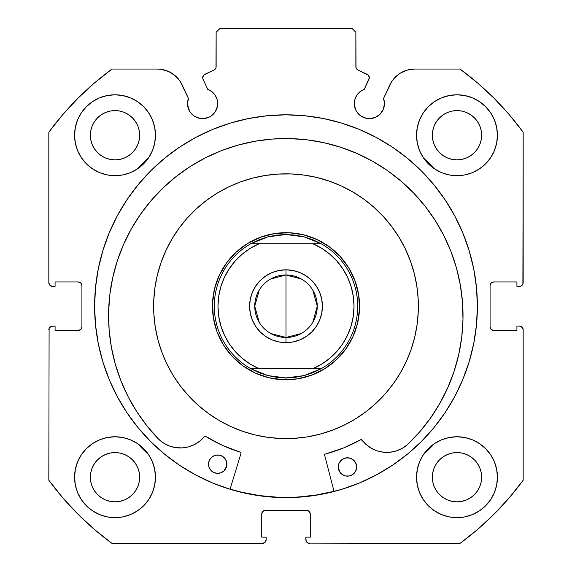 <?xml version="1.0" encoding="UTF-8"?>
<svg xmlns="http://www.w3.org/2000/svg" width="572" height="572" viewBox="0 0 572 572"><rect width="100%" height="100%" fill="white"/><g stroke="black" fill="none" stroke-linecap="round" stroke-linejoin="round"><path stroke-width="0.86" d="M217.396 106.492L217.682 103.553A15.079 15.079 0 0 1 202.602 118.633A15.079 15.079 0 0 1 187.53 103.553L188.674 109.323L190.068 111.926L194.23 116.087L199.664 118.34L202.602 118.633L208.372 117.482L210.982 116.087L215.143 111.926L217.396 106.492L217.682 103.553L216.988 99.02L214.958 94.909L211.783 91.591L207.765 89.389L203.024 79.222A3.675 3.675 0 0 1 202.681 77.663L203.932 74.903L214.014 70.041L215.987 67.732L216.137 32.275L219.812 28.6L352.188 28.6L355.863 32.275L356.013 67.732L357.986 70.041L368.354 75.182L369.319 77.828L364.235 89.389L360.217 91.591L357.042 94.909L355.012 99.02L354.318 103.553A15.079 15.079 0 0 1 364.235 89.389L368.976 79.222A3.675 3.675 0 0 0 367.195 74.331L368.354 75.182M187.53 103.553A15.079 15.079 0 0 1 188.438 98.398L187.53 103.553L187.816 106.492L190.068 111.926M381.932 111.926L383.326 109.323L384.47 103.553A15.079 15.079 0 0 1 369.398 118.633A15.079 15.079 0 0 1 354.318 103.553L355.462 109.323L356.856 111.926L361.018 116.087L366.452 118.34L369.398 118.633L375.161 117.482L380.051 114.214L383.326 109.323L384.47 103.553L383.562 98.398L391.748 81.503L394.101 78.4L399.992 73.345L407.057 70.149L414.743 69.048L460.024 69.048L477.57 82.983L494.008 98.212L509.237 114.65L523.173 132.196L522.894 284.098L520.906 286.086L516.924 286.365L516.924 281.953L493.758 281.953L491.155 283.033L490.082 285.635L490.082 326.819L491.155 329.415L493.758 330.494L516.924 330.494L516.924 326.083L519.498 326.083L522.1 327.155L523.173 329.758L523.173 480.251L509.237 497.797L494.008 514.235L477.57 529.465L460.024 543.4L308.129 543.121L306.134 541.133L305.856 537.151L310.267 537.151L310.267 513.985L309.195 511.382L306.592 510.303L265.408 510.303L262.805 511.382L261.733 513.985L261.733 537.151L266.144 537.151L266.144 539.725L265.065 542.32L262.469 543.4L111.976 543.4L94.43 529.465L77.992 514.235L62.763 497.797L48.827 480.251L49.106 328.349L51.094 326.362L55.076 326.083L55.076 330.494L78.242 330.494L80.845 329.415L81.918 326.819L81.918 285.635L80.845 283.033L78.242 281.953L55.076 281.953L55.076 286.365L52.502 286.365L49.9 285.292L48.827 282.69L48.827 132.196L62.763 114.65L77.992 98.212L94.43 82.983L111.976 69.048L157.257 69.048L161.14 69.326L168.59 71.493L175.132 75.668L180.251 81.503L188.438 98.398L182.139 84.899A27.456 27.456 0 0 0 157.257 69.048L111.976 69.048A294.172 294.172 0 0 0 48.827 132.196L62.763 114.65L77.992 98.212L94.43 82.983M94.602 306.227A191.398 191.398 0 0 1 286 114.829A191.398 191.398 0 0 1 477.398 306.227L476.476 287.466L473.716 268.883L469.154 250.665L462.827 232.983L454.797 216.001L445.138 199.893L433.948 184.806L421.335 170.885L407.421 158.272L392.335 147.083L376.226 137.43L359.245 129.401L341.563 123.073L323.337 118.504L304.762 115.751L286 114.829L267.238 115.751L248.663 118.504L230.437 123.073L212.755 129.401L195.774 137.43L179.665 147.083L164.579 158.272L150.665 170.885L138.052 184.806L126.862 199.893L117.203 216.001L109.173 232.983L102.846 250.665L98.284 268.883L95.524 287.466L94.602 306.227L95.524 324.982L98.284 343.565L102.846 361.783L109.173 379.465L117.203 396.446L126.862 412.555L138.052 427.642L150.665 441.563L164.579 454.175L179.665 465.365L195.774 475.017L212.755 483.054L230.437 489.375L248.663 493.943L267.238 496.696L286 497.619L304.762 496.696L323.337 493.943L341.563 489.375L359.245 483.054L376.226 475.017L392.335 465.365L407.421 454.175L421.335 441.563L433.948 427.642L445.138 412.555L454.797 396.446L462.827 379.465L469.154 361.783L473.716 343.565L476.476 324.982L477.398 306.227A191.398 191.398 0 0 1 286 497.619A191.398 191.398 0 0 1 94.602 306.227M497.433 477.212A40.448 40.448 0 0 1 456.985 517.66A40.448 40.448 0 0 1 416.538 477.212L417.317 485.106L419.619 492.692L423.359 499.685L428.385 505.812L434.513 510.846L441.505 514.578L449.099 516.881L456.985 517.66L464.879 516.881L472.465 514.578L479.458 510.846L485.585 505.812L490.619 499.685L494.358 492.692L496.66 485.106L497.433 477.212L496.66 469.319L494.358 461.733L490.619 454.74L485.585 448.612L479.458 443.579L472.465 439.839L464.879 437.537L456.985 436.765L449.099 437.537L441.505 439.839L434.513 443.579L428.385 448.612L423.359 454.74L419.619 461.733L417.317 469.319L416.538 477.212A40.448 40.448 0 0 1 456.985 436.765A40.448 40.448 0 0 1 497.433 477.212M155.462 477.212A40.448 40.448 0 0 1 115.015 517.66A40.448 40.448 0 0 1 74.567 477.212L75.34 485.106L77.642 492.692L81.381 499.685L86.415 505.812L92.542 510.846L99.535 514.578L107.121 516.881L115.015 517.66L122.901 516.881L130.495 514.578L137.487 510.846L143.615 505.812L148.641 499.685L152.381 492.692L154.683 485.106L155.462 477.212L154.683 469.319L152.381 461.733L148.641 454.74L143.615 448.612L137.487 443.579L130.495 439.839L122.901 437.537L115.015 436.765L107.121 437.537L99.535 439.839L92.542 443.579L86.415 448.612L81.381 454.74L77.642 461.733L75.34 469.319L74.567 477.212A40.448 40.448 0 0 1 115.015 436.765A40.448 40.448 0 0 1 155.462 477.212M497.433 135.235A40.448 40.448 0 0 1 456.985 175.683A40.448 40.448 0 0 1 416.538 135.235L417.317 143.129L419.619 150.715L423.359 157.708L428.385 163.835L434.513 168.869L441.505 172.608L449.099 174.91L456.985 175.683L464.879 174.91L472.465 172.608L479.458 168.869L485.585 163.835L490.619 157.708L494.358 150.715L496.66 143.129L497.433 135.235L496.66 127.349L494.358 119.755L490.619 112.763L485.585 106.635L479.458 101.609L472.465 97.869L464.879 95.567L456.985 94.788L449.099 95.567L441.505 97.869L434.513 101.609L428.385 106.635L423.359 112.763L419.619 119.755L417.317 127.349L416.538 135.235A40.448 40.448 0 0 1 456.985 94.788A40.448 40.448 0 0 1 497.433 135.235M155.462 135.235A40.448 40.448 0 0 1 115.015 175.683A40.448 40.448 0 0 1 74.567 135.235L75.34 143.129L77.642 150.715L81.381 157.708L86.415 163.835L92.542 168.869L99.535 172.608L107.121 174.91L115.015 175.683L122.901 174.91L130.495 172.608L137.487 168.869L143.615 163.835L148.641 157.708L152.381 150.715L154.683 143.129L155.462 135.235L154.683 127.349L152.381 119.755L148.641 112.763L143.615 106.635L137.487 101.609L130.495 97.869L122.901 95.567L115.015 94.788L107.121 95.567L99.535 97.869L92.542 101.609L86.415 106.635L81.381 112.763L77.642 119.755L75.34 127.349L74.567 135.235A40.448 40.448 0 0 1 115.015 94.788A40.448 40.448 0 0 1 155.462 135.235M139.175 140.047L139.647 135.235A24.639 24.639 0 0 1 115.015 159.874A24.639 24.639 0 0 1 90.376 135.235A24.639 24.639 0 0 1 115.015 110.603A24.639 24.639 0 0 1 139.647 135.235L139.175 140.047L137.773 144.666L135.5 148.927L132.432 152.66L128.7 155.72L124.439 158.001L119.82 159.402L115.015 159.874L110.203 159.402L105.584 158.001L101.323 155.72L97.59 152.66L94.53 148.927L92.249 144.666L90.848 140.047L90.376 135.235L90.848 130.43L92.249 125.811L94.53 121.55L97.59 117.818L101.323 114.75L105.584 112.477L110.203 111.075L115.015 110.603L119.82 111.075L124.439 112.477L128.7 114.75L132.432 117.818L135.5 121.55L137.773 125.811L139.175 130.43L139.647 135.235L139.175 130.43M481.152 140.047L481.624 135.235A24.639 24.639 0 0 1 456.985 159.874A24.639 24.639 0 0 1 432.353 135.235A24.639 24.639 0 0 1 456.985 110.603A24.639 24.639 0 0 1 481.624 135.235L481.152 140.047L479.751 144.666L477.47 148.927L474.41 152.66L470.677 155.72L466.416 158.001L461.797 159.402L456.985 159.874L452.18 159.402L447.561 158.001L443.3 155.72L439.568 152.66L436.5 148.927L434.227 144.666L432.825 140.047L432.353 135.235L432.825 130.43L434.227 125.811L436.5 121.55L439.568 117.818L443.3 114.75L447.561 112.477L452.18 111.075L456.985 110.603L461.797 111.075L466.416 112.477L470.677 114.75L474.41 117.818L477.47 121.55L479.751 125.811L481.152 130.43L481.624 135.235L481.152 130.43M139.175 482.017L139.647 477.212A24.639 24.639 0 0 1 115.015 501.851A24.639 24.639 0 0 1 90.376 477.212A24.639 24.639 0 0 1 115.015 452.574A24.639 24.639 0 0 1 139.647 477.212L139.175 482.017L137.773 486.636L135.5 490.898L132.432 494.63L128.7 497.697L124.439 499.971L119.82 501.372L115.015 501.851L110.203 501.372L105.584 499.971L101.323 497.697L97.59 494.63L94.53 490.898L92.249 486.636L90.848 482.017L90.376 477.212L90.848 472.408L92.249 467.782L94.53 463.527L97.59 459.788L101.323 456.728L105.584 454.447L110.203 453.045L115.015 452.574L119.82 453.045L124.439 454.447L128.7 456.728L132.432 459.788L135.5 463.527L137.773 467.782L139.175 472.408L139.647 477.212L139.175 472.408M481.152 482.017L481.624 477.212A24.639 24.639 0 0 1 456.985 501.851A24.639 24.639 0 0 1 432.353 477.212A24.639 24.639 0 0 1 456.985 452.574A24.639 24.639 0 0 1 481.624 477.212L481.152 482.017L479.751 486.636L477.47 490.898L474.41 494.63L470.677 497.697L466.416 499.971L461.797 501.372L456.985 501.851L452.18 501.372L447.561 499.971L443.3 497.697L439.568 494.63L436.5 490.898L434.227 486.636L432.825 482.017L432.353 477.212L432.825 472.408L434.227 467.782L436.5 463.527L439.568 459.788L443.3 456.728L447.561 454.447L452.18 453.045L456.985 452.574L461.797 453.045L466.416 454.447L470.677 456.728L474.41 459.788L477.47 463.527L479.751 467.782L481.152 472.408L481.624 477.212L481.152 472.408M211.783 91.591L214.958 94.909L216.988 99.02L217.682 103.553A15.079 15.079 0 0 0 207.765 89.389L203.024 79.222A3.675 3.675 0 0 1 204.805 74.331L214.014 70.041A3.675 3.675 0 0 0 216.137 66.709L216.137 32.275L219.812 28.6L352.188 28.6L355.863 32.275L355.863 66.709A3.675 3.675 0 0 0 357.986 70.041L367.195 74.331M94.43 529.465L77.992 514.235L62.763 497.797M261.733 513.985A3.675 3.675 0 0 1 265.408 510.303L262.805 511.382L261.733 513.985L261.733 537.151L266.144 537.151L266.144 539.725A3.675 3.675 0 0 1 262.469 543.4L111.976 543.4A294.172 294.172 0 0 1 48.827 480.251L49.106 328.349M81.639 328.221L81.918 326.819A3.675 3.675 0 0 1 78.242 330.494L79.651 330.216M79.651 282.232L78.242 281.953A3.675 3.675 0 0 1 81.918 285.635L81.639 284.227M51.094 286.086L49.9 285.292M215.987 67.732L216.137 66.709M369.097 76.405L369.319 77.828M360.217 91.591L357.042 94.909L355.012 99.02M372.336 118.34L375.161 117.482M490.361 284.227L490.082 285.635A3.675 3.675 0 0 1 493.758 281.953L516.924 281.953L516.924 286.365L519.498 286.365A3.675 3.675 0 0 0 523.173 282.69L523.173 132.196A294.172 294.172 0 0 0 460.024 69.048L414.743 69.048A27.456 27.456 0 0 0 389.861 84.899L383.562 98.398A15.079 15.079 0 0 1 384.47 103.553L384.241 100.937M394.101 78.4L396.868 75.668M399.992 73.345L407.057 70.149M477.57 82.983L494.008 98.212M522.1 285.292L520.906 286.086M490.361 328.221L492.349 330.216L493.758 330.494A3.675 3.675 0 0 1 490.082 326.819L490.082 285.635M520.906 326.362L522.894 328.349M509.237 497.797L494.008 514.235L477.57 529.465M493.758 330.494L516.924 330.494L516.924 326.083L519.498 326.083A3.675 3.675 0 0 1 523.173 329.758L523.173 480.251A294.172 294.172 0 0 1 460.024 543.4L308.129 543.121M310.267 513.985L309.195 511.382L306.592 510.303A3.675 3.675 0 0 1 310.267 513.985L310.267 537.151L305.856 537.151L305.856 539.725A3.675 3.675 0 0 0 309.531 543.4M107.121 174.91L115.015 175.683L122.901 174.91M449.099 174.91L456.985 175.683L464.879 174.91M485.585 163.835L490.619 157.708L494.358 150.715M489.782 453.532L485.585 448.612M48.827 132.196L48.827 282.69A3.675 3.675 0 0 0 52.502 286.365L55.076 286.365L55.076 281.953L78.242 281.953M130.495 97.869L128.514 97.104M81.381 157.708L86.415 163.835M472.465 97.869L470.52 97.118M152.381 461.733L148.641 454.74M137.487 443.579L130.495 439.839M479.458 443.579L477.413 442.299M479.458 510.846L485.585 505.812M132.432 117.818L128.7 114.75M119.82 111.075L115.015 110.603L110.203 111.075M97.59 117.818L94.53 121.55M90.848 130.43L90.376 135.235L90.848 140.047M97.59 152.66L101.323 155.72M110.203 159.402L115.015 159.874L119.82 159.402M132.432 152.66L135.5 148.927M474.41 117.818L470.677 114.75M461.797 111.075L456.985 110.603L452.18 111.075M439.568 117.818L436.5 121.55M432.825 130.43L432.353 135.235L432.825 140.047M439.568 152.66L443.3 155.72M452.18 159.402L456.985 159.874L461.797 159.402M474.41 152.66L477.47 148.927M92.542 510.846L86.415 505.812M132.432 459.788L128.7 456.728M119.82 453.045L115.015 452.574L110.203 453.045M97.59 459.788L94.53 463.527M90.848 472.408L90.376 477.212L90.848 482.017M97.59 494.63L101.323 497.697M110.203 501.372L115.015 501.851L119.82 501.372M132.432 494.63L135.5 490.898M474.41 459.788L470.677 456.728M461.797 453.045L456.985 452.574L452.18 453.045M439.568 459.788L436.5 463.527M432.825 472.408L432.353 477.212L432.825 482.017M439.568 494.63L443.3 497.697M452.18 501.372L456.985 501.851L461.797 501.372M474.41 494.63L477.47 490.898M81.918 285.635L81.918 326.819M78.242 330.494L55.076 330.494L55.076 326.083L52.502 326.083A3.675 3.675 0 0 0 48.827 329.758M265.408 510.303L306.592 510.303M195.774 137.43L179.665 147.083M164.579 454.175L179.665 465.365M195.774 475.017L212.755 483.054M359.245 483.054L376.226 475.017M392.335 465.365L407.421 454.175M351.673 339.318L352.223 338.209M252.903 371.9L254.018 372.451M220.327 273.13L219.777 274.238M319.097 240.547L317.982 239.997M213.127 296.31L212.577 302.016M212.591 310.718L213.17 316.423M214.879 324.953L216.559 330.437M219.898 338.467L221.993 342.442M222.022 342.492L222.615 343.522M227.463 350.743L230.273 354.211M230.309 354.261L231.109 355.169M237.273 361.304L240.683 364.149M262.062 375.761L267.553 377.413M276.083 379.093L281.796 379.644M290.49 379.629L296.196 379.057M304.733 377.341L310.21 375.668M318.239 372.322L322.222 370.227M322.265 370.206L323.294 369.612M330.516 364.764L333.984 361.954M334.034 361.912L334.942 361.118M341.084 354.955L343.922 351.537M355.541 330.166L357.193 324.674M358.873 316.137L359.423 310.432M359.409 301.73L358.83 296.024M357.121 287.494L355.441 282.01M352.102 273.981L350.007 270.005M349.978 269.955L349.385 268.926M344.537 261.704L341.727 258.237M341.691 258.194L340.891 257.278M334.727 251.144L331.317 248.305M309.938 236.686L304.447 235.035M295.917 233.355L290.204 232.804M281.51 232.818L275.804 233.39M267.267 235.106L261.79 236.779M253.761 240.126L249.778 242.221M249.735 242.249L248.706 242.843M241.484 247.683L238.016 250.493M237.966 250.536L237.058 251.337M230.916 257.493L228.078 260.911M216.459 282.282L214.807 287.773M270.749 278.943L286 274.968A31.253 31.253 0 0 0 254.747 306.227A31.253 31.253 0 0 0 286 337.48L286 342.628A36.401 36.401 0 0 1 249.599 306.227A36.401 36.401 0 0 1 286 269.82L286 337.48A31.253 31.253 0 0 1 254.747 306.227A31.253 31.253 0 0 1 286 274.968L301.251 278.943M301.251 333.505L286 337.48L270.749 333.505M259.209 322.315L254.747 306.227L259.209 290.133M286 232.682L286 234.52L286 232.682A73.545 73.545 0 0 1 359.545 306.227A73.545 73.545 0 0 1 286 379.765A73.545 73.545 0 0 0 359.545 306.227A73.545 73.545 0 0 0 286 232.682A73.545 73.545 0 0 0 212.455 306.227A73.545 73.545 0 0 0 286 379.765A73.545 73.545 0 0 1 212.455 306.227A73.545 73.545 0 0 1 286 232.682M276.848 377.341L267.846 375.589L259.137 372.708L250.872 368.733L321.128 368.733L312.863 372.708L304.154 375.589L295.152 377.341L286 377.928L286 379.765L286 377.928L267.846 375.589L250.872 368.733A71.707 71.707 0 0 1 250.872 243.715L267.846 236.858L286 234.52L304.154 236.858L321.128 243.715A71.707 71.707 0 0 1 321.128 368.733L304.154 375.589L286 377.928L276.869 377.341M285.95 232.682L280.266 232.904L285.95 232.682M273.109 233.819L266.08 235.428L273.109 233.819M257.858 238.281L252.652 240.676M246.382 244.265L245.145 245.073M235.056 253.181L234.019 254.197L235.056 253.181M233.998 254.218L230.101 258.43M225.69 264.142L221.857 270.256M218.633 276.719L218.054 278.078M214.171 290.426L213.871 291.87L214.171 290.426M213.871 291.884L212.97 297.54L213.871 291.884M212.469 304.74L212.455 306.17L212.469 304.74M212.455 306.277L212.677 311.954L212.455 306.277M213.599 319.112L215.208 326.147L213.599 319.119M218.054 334.37L220.456 339.575M224.038 345.838L224.853 347.082M233.998 358.229L238.202 362.119M243.915 366.538L250.028 370.37M256.492 373.587L257.858 374.167M270.198 378.049L277.32 379.25L270.206 378.049M286.05 379.765L291.734 379.543L286.05 379.765M298.891 378.628L305.92 377.019L298.891 378.628M314.142 374.167L319.348 371.771M325.618 368.182L326.855 367.374M336.944 359.266L337.98 358.251L336.944 359.266M338.002 358.229L341.899 354.018M346.31 348.305L350.143 342.199M353.367 335.728L353.946 334.37M357.829 322.022L359.03 314.907L357.829 322.022M359.531 307.707L359.545 306.277L359.531 307.707M358.401 293.336L358.129 291.884L358.401 293.336M356.792 286.307L358.129 291.87L356.792 286.3M353.946 278.078L351.544 272.873M347.962 266.609L347.147 265.365M333.798 250.329L338.031 254.247M328.085 245.91L321.972 242.078M315.508 238.86L314.142 238.281M301.801 234.398L294.68 233.197L301.794 234.398M312.877 239.747A71.707 71.707 0 0 0 312.841 239.732L304.154 236.858L295.131 235.106M229.222 268.761L235.214 260.968M218.69 316.073L217.975 306.227L218.69 296.353L220.842 286.686L224.367 277.434L229.172 268.826M250.357 364.164L242.342 358.394L235.235 351.508L229.2 343.658L224.367 335.013L220.842 325.761L218.697 316.123M342.778 343.693L336.786 351.48M354.025 306.256L353.31 316.101L351.158 325.761L347.64 334.999L342.828 343.622M321.643 248.284L329.658 254.054L336.765 260.946L342.8 268.79L347.633 277.434L351.158 286.686L353.31 296.353L354.025 306.192M272.072 339.854L265.773 336.493L260.26 331.967L265.773 336.493L272.072 339.854L278.9 341.927L286 342.628L293.1 341.927L299.928 339.854L306.227 336.493L299.928 339.854M265.773 275.954L272.072 272.594L265.773 275.954L260.26 280.48L255.734 286L252.366 292.292L250.293 299.12L249.599 306.227L250.293 313.327L252.366 320.156L255.734 326.448L260.26 331.967M278.9 270.52L286 269.82L278.9 270.52L272.072 272.594M299.928 272.594L306.227 275.954L311.74 280.48L306.227 275.954L299.928 272.594L293.1 270.52L286 269.82A36.401 36.401 0 0 1 322.401 306.227A36.401 36.401 0 0 1 286 342.628L286 274.968A31.253 31.253 0 0 1 317.253 306.227A31.253 31.253 0 0 1 286 337.48A31.253 31.253 0 0 0 317.253 306.227A31.253 31.253 0 0 0 286 274.968L286 269.82M321.707 299.12L322.401 306.227L321.707 299.12L319.634 292.292L316.266 286L311.74 280.48M295.152 235.106L286 234.52L276.848 235.106L267.846 236.858L259.137 239.739L250.872 243.715A71.707 71.707 0 0 0 250.872 368.733L252.123 368.733M235.235 260.946L242.342 254.054L250.379 248.269L259.166 243.715L250.872 243.715L321.128 243.715L312.863 239.739M336.765 351.508L329.658 358.394L321.621 364.178L312.834 368.733L259.166 368.733A68.025 68.025 0 0 1 259.166 243.715L312.834 243.715L321.621 248.269M252.13 368.733L259.166 368.733L250.379 364.178M306.227 336.493L311.74 331.967L316.266 326.448L319.634 320.156L321.707 313.327L322.401 306.227M321.128 243.715L312.834 243.715A68.025 68.025 0 0 1 312.834 368.733L321.128 368.733A71.707 71.707 0 0 0 321.128 243.715M312.791 290.133L317.253 306.227L312.791 322.315M407.4 444.687L407.386 444.673A31.153 31.153 0 0 1 361.833 439.818L360.882 439.611A152.967 152.967 0 0 1 325.125 454.104A0.736 0.736 0 0 0 324.603 455.005L334.062 491.484L324.603 455.005A0.736 0.736 0 0 1 324.574 454.804L325.125 454.104L343.465 447.99L361.132 439.525L366.173 444.551L371.385 448.291L377.263 450.886L383.54 452.223L389.968 452.245L396.253 450.943L402.145 448.384L407.4 444.687L419.562 432.017L430.409 418.211L439.839 403.389L447.754 387.716L454.082 371.328L458.758 354.397L461.733 337.094L462.977 319.569A177.22 177.22 0 0 1 407.4 444.687L419.562 432.017M355.877 470.663L356.649 467.167A9.195 9.195 0 0 1 347.261 476.154A9.195 9.195 0 0 1 338.267 466.766L339.704 471.907L342.185 474.495L345.474 475.94L349.056 476.018L352.402 474.717L354.99 472.236L356.435 468.954L356.513 465.365L355.212 462.026L351.158 458.551L347.654 457.779L344.122 458.401L341.098 460.331L339.046 463.27L338.267 466.766L338.889 470.298M224.06 470.82L226.112 467.882L226.891 464.378A9.195 9.195 0 0 1 217.503 473.373A9.195 9.195 0 0 1 208.508 463.985L209.13 467.517L211.061 470.541L214 472.594L217.503 473.373L221.035 472.744L224.06 470.82L226.676 466.166L226.748 462.584L225.454 459.237L221.4 455.762L217.896 454.99L214.364 455.612L211.34 457.543L209.28 460.481L208.508 463.985L209.13 467.517M112.763 277.47L109.838 294.616L108.616 311.962A177.22 177.22 0 0 1 289.596 138.588A177.22 177.22 0 0 1 462.977 319.569L462.498 302.188L460.317 284.935L456.456 267.975L450.943 251.48L443.851 235.6L435.228 220.492L425.175 206.306L413.771 193.172L401.136 181.217L387.394 170.556L372.672 161.297L357.114 153.525L340.869 147.319L324.095 142.735L306.95 139.811L289.596 138.588L272.215 139.067L254.962 141.248L238.002 145.109L221.507 150.615L205.627 157.715L190.519 166.33L176.333 176.39L163.199 187.788L151.244 200.422L140.59 214.164L131.324 228.886L123.559 244.451L117.346 260.696L112.763 277.47L109.838 294.616L108.616 311.962L109.109 329.522L111.333 346.939L115.279 364.057L120.892 380.695L128.128 396.696L136.915 411.904L147.161 426.169L158.773 439.353A177.22 177.22 0 0 1 108.616 311.962L109.109 329.522M137.673 168.74A202.245 202.245 0 0 1 148.52 157.901L137.673 168.74L146.096 160.181M423.48 157.901A202.245 202.245 0 0 1 434.327 168.74L423.48 157.893M148.52 454.554A202.245 202.245 0 0 1 137.673 443.708L148.52 454.554M434.327 443.708A202.245 202.245 0 0 1 423.48 454.554L434.334 443.7L423.48 454.554M241.048 453.21L230.03 489.253L241.048 453.21L240.562 452.288A152.967 152.967 0 0 1 205.462 436.272L222.508 445.395L240.562 452.288A0.736 0.736 0 0 1 241.048 453.21M120.892 380.695L128.128 396.696L136.915 411.904L147.161 426.169L158.773 439.353L163.864 443.264L169.634 446.074L175.861 447.647L182.282 447.897L188.61 446.839L194.594 444.494L199.964 440.983L204.704 436.264L205.462 436.272A0.736 0.736 0 0 0 204.504 436.436L204.955 436.171M454.082 371.328L458.758 354.397M462.498 302.188L460.317 284.935L456.456 267.975M450.943 251.48L443.851 235.6L435.228 220.492L425.175 206.306M413.771 193.172L401.136 181.217M387.394 170.556L372.672 161.297M340.869 147.319L324.095 142.735L306.95 139.811L289.596 138.588L272.215 139.067M238.002 145.109L221.507 150.615M199.964 440.983L204.504 436.436A31.153 31.153 0 0 1 158.787 439.332L163.864 443.264L169.634 446.074M182.282 447.897L188.61 446.839L194.594 444.494M143.35 449.592L137.673 443.708M146.11 160.167L148.52 157.893M360.882 439.611A0.736 0.736 0 0 1 361.833 439.818L366.173 444.551L371.385 448.291M226.269 460.846L224.338 457.822L221.4 455.762M219.684 455.205L216.102 455.126M214.364 455.612L212.755 456.427M355.212 462.026L354.097 460.61M349.442 457.993L345.86 457.915L342.514 459.216L339.046 463.27M339.704 471.907L340.819 473.323M208.508 463.985A9.195 9.195 0 0 1 217.896 454.99A9.195 9.195 0 0 1 226.891 464.378M338.267 466.766A9.195 9.195 0 0 1 347.654 457.779A9.195 9.195 0 0 1 356.649 467.167M414.686 337.265L417.11 324.496L414.686 337.265L411.025 349.728L406.156 361.769L400.135 373.28L393.014 384.148L384.863 394.258L375.754 403.525A132.375 132.375 0 0 1 188.696 395.981A132.375 132.375 0 0 1 196.246 208.923A132.375 132.375 0 0 1 383.304 216.466A132.375 132.375 0 0 1 375.754 403.525L365.787 411.854L355.048 419.169L343.643 425.389L331.688 430.466L319.29 434.348L306.571 436.994L293.658 438.381L280.666 438.495L267.725 437.337L254.962 434.913L267.725 437.337M334.019 491.305A191.212 191.212 0 0 1 230.08 489.074L241.169 492.106L259.602 495.602L278.292 497.282L297.054 497.118L315.715 495.116L334.084 491.291L315.715 495.116M317.038 177.535L304.275 175.118L317.038 177.535L329.501 181.202L341.548 186.064L353.06 192.085L363.921 199.213L374.038 207.364L383.304 216.466L391.634 226.44L398.941 237.173L405.169 248.577L410.246 260.539L414.121 272.937L416.766 285.65L418.153 298.57L418.268 311.561L417.11 324.496M157.314 275.189L154.89 287.952L157.314 275.189L160.975 262.72L165.844 250.679L171.865 239.167L178.986 228.299L187.137 218.189L196.246 208.923L206.213 200.593L216.952 193.279L228.357 187.058L240.311 181.982L252.71 178.099L265.429 175.454L278.342 174.067L291.334 173.952L304.275 175.118M254.962 434.913L242.499 431.252L230.452 426.383L218.94 420.363L208.079 413.241L197.962 405.083L188.696 395.981L180.366 386.007L173.059 375.275L166.831 363.871L161.754 351.909L157.879 339.511L155.234 326.798L153.847 313.878L153.732 300.886L154.89 287.952M335.864 360.281L345.452 349.513L352.752 337.087L357.493 323.466L359.481 309.187L358.651 294.794L355.026 280.845L348.748 267.868L340.054 256.363L329.293 246.775L316.859 239.468L303.246 234.734L288.967 232.74L274.574 233.576L260.618 237.201L247.64 243.479L236.136 252.166L226.548 262.934L219.248 275.368L214.507 288.982L212.519 303.26L213.349 317.653L216.974 331.61L223.252 344.587L231.946 356.091L242.707 365.68L255.141 372.98L268.754 377.72L283.033 379.708L297.426 378.871L311.382 375.246L324.36 368.969L335.864 360.281L345.452 349.513M247.64 243.479L250.779 241.663M329.293 246.775L340.054 256.363M348.748 267.868L350.565 271.006M324.36 368.969L321.221 370.785M242.707 365.68L231.946 356.091M223.252 344.587L221.435 341.441M226.548 262.934L236.136 252.166"/></g></svg>
